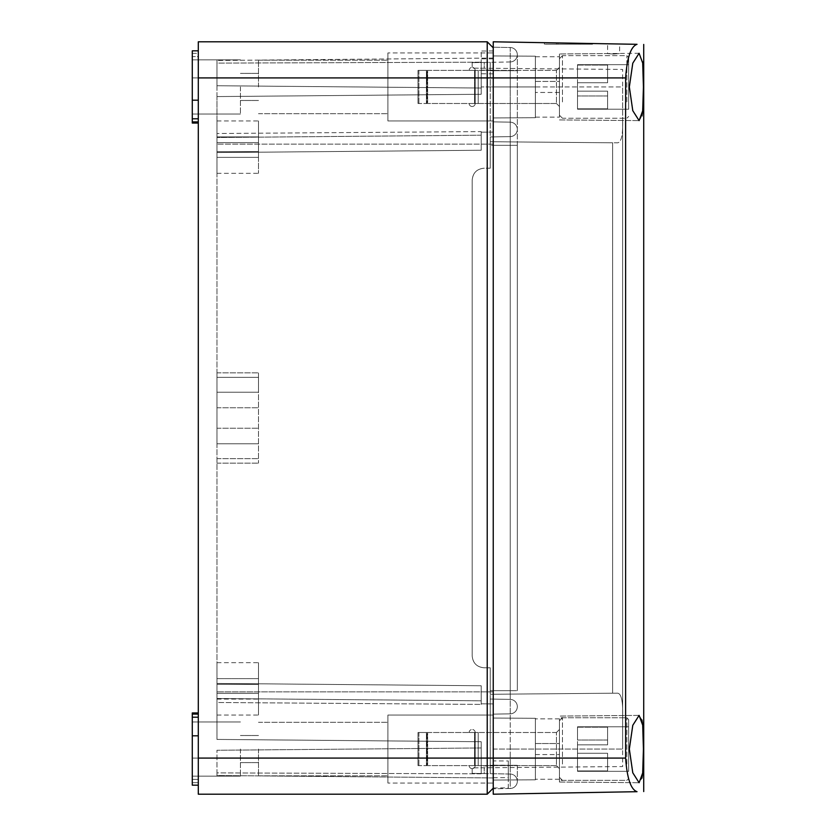 <?xml version="1.0" encoding="UTF-8"?>
<svg xmlns="http://www.w3.org/2000/svg" width="836" height="836" viewBox="0 0 836 836"><rect width="100%" height="100%" fill="white"/><g stroke="black" fill="none" stroke-linecap="round" stroke-linejoin="round"><path stroke-width="0.63" stroke-dasharray="4.18 3.13" d="M192.28 121.91L198.299 121.91L198.299 50.829L198.299 86.944L198.299 50.829L198.299 53.347L192.28 53.347L192.28 123.059L192.28 56.597L192.28 123.059L198.299 123.059L198.299 86.944L198.299 100.184L192.28 100.184L198.299 100.184L198.299 118.796L192.28 118.796M198.299 50.829L192.28 50.829L192.28 53.347L198.299 53.347L198.299 56.597L192.28 56.597L192.28 53.347L192.28 56.597L198.299 56.597L198.299 77.915L192.28 77.915L198.299 77.915L192.28 77.915L198.299 77.915L198.299 123.059M192.28 86.944L192.28 59.858L192.28 86.944M198.299 121.91L198.299 118.796M198.299 100.184L192.28 100.184M198.299 782.653L192.28 782.653L192.28 785.171L192.28 758.085L192.28 779.403L198.299 779.403L192.28 779.403L192.28 782.653L198.299 782.653L198.299 735.816L192.28 735.816L192.28 758.085L192.28 721.97L192.28 785.171L198.299 785.171L198.299 758.085L192.28 758.085L198.299 758.085L198.299 782.653M198.299 712.941L198.299 749.056L198.299 712.941L198.299 714.09L198.299 712.941L192.28 712.941L192.28 749.056L192.28 712.941L192.28 735.816L198.299 735.816L198.299 717.204L192.28 717.204M192.28 714.09L198.299 714.09L198.299 758.085L192.28 758.085L198.299 758.085L198.299 749.056L198.299 785.171M192.28 749.056L192.28 776.142L192.28 749.056M198.299 714.09L198.299 717.204M198.299 735.816L192.28 735.816M493.24 47.819L493.24 788.181L493.24 47.819L487.221 41.8L198.299 41.8L198.299 794.2M240.434 749.056L240.434 776.142L240.434 749.056M240.434 86.944L240.434 114.03L240.434 86.944M216.963 418L216.963 392.209L258.491 392.209L258.491 372.856L258.491 463.144L258.491 377.37L258.491 392.209L216.963 392.209L216.963 443.791L258.491 443.791L216.963 443.791L216.963 418L216.963 463.144L216.963 443.791L258.491 443.791L216.963 443.791L216.963 392.209L258.491 392.209L216.963 392.209L216.963 418M216.963 688.864L216.963 662.676L216.963 688.864L216.963 684.35L258.491 684.35L258.491 662.676L258.491 715.052L258.491 678.633L258.491 688.864L258.491 684.35L216.963 684.35L216.963 662.676L216.963 684.35L258.491 684.35L216.963 684.35L216.963 693.378L258.491 693.378L258.491 688.864L258.491 715.052L258.491 693.378L216.963 693.378L216.963 688.864L216.963 715.052L216.963 693.378L258.491 693.378L216.963 693.378L216.963 715.052L216.963 662.676L216.963 688.864M216.963 147.136L216.963 120.948L216.963 147.136L216.963 142.622L258.491 142.622L258.491 147.136L258.491 136.905L258.491 157.367L258.491 120.948L258.491 173.324L258.491 120.948L258.491 142.622L216.963 142.622L216.963 151.65L258.491 151.65L258.491 147.136L258.491 173.324L258.491 151.65L216.963 151.65L216.963 173.324L216.963 151.65L258.491 151.65L216.963 151.65L216.963 173.324L216.963 120.948L216.963 142.622L258.491 142.622L216.963 142.622L216.963 120.948L216.963 147.136M216.963 678.633L258.491 678.633L258.491 699.095L258.491 678.633L216.963 678.633L258.491 678.633M216.963 699.095L258.491 699.095M258.491 688.864L258.491 662.676L258.491 688.864M216.963 377.37L216.963 392.209L216.963 372.856L216.963 377.37L258.491 377.37L258.491 372.856L258.491 377.37L216.963 377.37M216.963 157.367L258.491 157.367L258.491 147.136L258.491 157.367L216.963 157.367L258.491 157.367M216.963 136.905L258.491 136.905L258.491 147.136L258.491 136.905L216.963 136.905L258.491 136.905M258.491 147.136L258.491 120.948L258.491 147.136M387.904 120.948L387.904 52.94L493.24 52.94L493.24 120.948L493.24 52.94L493.24 120.948L493.24 52.94L387.904 52.94L387.904 120.948L493.24 120.948L387.904 120.948L387.904 52.94L387.904 120.948M387.904 715.052L387.904 783.06L493.24 783.06L493.24 715.052L493.24 783.06L493.24 715.052L493.24 783.06L387.904 783.06L387.904 715.052L493.24 715.052L387.904 715.052L387.904 783.06L387.904 715.052M387.904 749.056L387.904 722.273L387.904 749.056M387.904 86.944L387.904 60.161L387.904 86.944M258.491 749.056L258.491 775.839L258.491 749.056M258.491 86.944L258.491 60.161L258.491 86.944M487.221 41.8L487.221 794.2M493.24 703.912L493.24 749.056L493.24 703.912L481.202 703.808L481.202 700.808L216.963 698.499L216.963 137.501L481.202 135.192L481.202 131.618L481.202 135.202L216.963 137.501L481.202 135.202L481.202 150.25L481.202 131.597L216.963 133.509L481.202 131.597L481.202 150.25L481.202 135.202L216.963 137.512L216.963 698.499L481.202 700.798L481.202 685.75L216.963 683.44L481.202 685.75L481.202 704.403L216.963 702.491L216.963 739.421L481.202 741.731L481.202 747.959L481.202 741.731L216.963 739.421L481.202 741.731L481.202 749.056L481.202 741.731L216.963 739.421L216.963 683.44L481.202 685.75L481.202 704.403L481.202 703.808L481.202 704.403L216.963 702.491L216.963 683.44L481.202 685.75L481.202 703.808L493.24 703.912M493.24 144.126L493.24 691.874L216.963 691.874L493.24 691.874L493.24 86.944L493.24 144.126L216.963 144.126L493.24 144.126M493.24 86.944L493.24 58.05L493.24 70.088L481.202 70.088L481.202 62.177L481.202 88.041L216.963 85.732L481.202 88.041L481.202 94.269L216.963 96.579L216.963 133.509L216.963 96.579L481.202 94.269L481.202 62.177L216.963 63.108L216.963 60.464L216.963 63.108L481.202 62.177L481.202 86.944L481.202 70.088L493.24 70.088L493.24 86.944L493.24 50.944L493.24 714.143L493.24 55.949L493.24 117.939L493.24 86.944L481.202 86.944L481.202 94.165L481.202 86.944L535.374 86.944L535.374 56.169L493.24 55.949L535.374 56.169L535.374 117.719L493.24 117.939L535.374 117.719L535.374 56.169L535.374 117.719L535.374 86.944L493.24 86.944L510.221 86.944L510.221 122.16L493.24 121.857L510.221 122.16A7.221 7.221 0 0 1 517.317 129.381A7.221 7.221 0 0 0 510.221 122.16A7.221 7.221 0 0 1 517.317 129.381A7.221 7.221 0 0 1 510.221 136.602A7.221 7.221 0 0 0 517.317 129.381A7.221 7.221 0 0 0 510.221 122.16L510.221 690.672L493.24 690.672L510.221 690.672L510.221 713.839L493.24 714.143L493.24 777.95L493.24 765.912L481.202 765.912L481.202 749.056L481.202 773.822L481.202 747.959L216.963 750.268L216.963 772.892L481.202 773.822L481.202 747.959L216.963 750.268L481.202 747.959L216.963 750.268L216.963 772.892L481.202 773.822L481.202 765.912L493.24 765.912L493.24 714.143L510.221 713.839A7.221 7.221 0 0 0 517.317 706.619A7.221 7.221 0 0 1 510.221 713.839A7.221 7.221 0 0 0 517.317 706.619A7.221 7.221 0 0 0 510.221 699.398A7.221 7.221 0 0 1 517.317 706.619A7.221 7.221 0 0 1 510.221 713.839L510.221 145.328L493.24 145.328L510.221 145.328L510.221 70.694L510.221 86.944L517.317 86.944L510.221 86.944L510.221 136.602A7.221 7.221 0 0 0 517.317 129.381A7.221 7.221 0 0 1 510.221 136.602L490.23 136.968L510.221 136.602L490.23 136.968L490.23 70.694L490.23 168.203L490.23 136.968L510.221 136.602L510.221 145.328L517.317 145.328L510.221 145.328L510.221 690.672L517.317 690.672L510.221 690.672L517.317 690.672L510.221 690.672L510.221 699.398A7.221 7.221 0 0 1 517.317 706.619A7.221 7.221 0 0 0 510.221 699.398L490.23 699.032L510.221 699.398L490.23 699.032L490.23 765.306L490.23 690.672L490.23 699.032L510.221 699.398L510.221 145.328L517.317 145.328L510.221 145.328L510.221 86.944L517.317 86.944L510.221 86.944L510.221 70.694L493.24 70.694L493.24 47.224L493.24 70.694L510.221 70.694L510.221 47.516L493.24 47.224L510.221 47.516A7.221 7.221 0 0 1 517.317 54.737A7.221 7.221 0 0 0 510.221 47.516L510.221 70.694L517.317 70.694L510.221 70.694L510.221 86.944L490.23 86.944L490.23 168.203L484.211 168.203C476.896 168.82 472.883 172.833 472.173 180.242L472.173 655.758L472.173 180.242C472.789 172.927 476.802 168.914 484.211 168.203C476.886 168.83 472.873 172.843 472.173 180.242L472.173 655.758C472.789 663.073 476.802 667.086 484.211 667.797L490.23 667.797L490.23 749.056L490.23 694.277L617.532 693.169C621.336 693.577 623.039 701.205 622.653 716.034L622.653 749.056L622.653 716.034C623.039 701.216 621.336 693.587 617.532 693.169L490.23 694.277L490.23 667.797L484.211 667.797C476.896 667.18 472.883 663.167 472.173 655.758C472.8 663.084 476.813 667.097 484.211 667.797L490.23 667.797L484.211 667.797C476.886 667.17 472.873 663.157 472.173 655.758L472.173 180.242C472.8 172.916 476.813 168.903 484.211 168.203L490.23 168.203L490.23 68.28L490.23 86.944L622.653 86.944L622.653 119.966L622.653 69.44L622.653 86.944L493.24 86.944M493.24 132.088L481.202 132.192L493.24 132.088M493.24 58.05L216.963 60.464L493.24 58.05M493.24 777.95L216.963 775.536L216.963 772.892L216.963 775.536L493.24 777.95M216.963 698.488L216.963 683.44L216.963 698.488L481.202 700.808L216.963 698.499M216.963 152.56L481.202 150.25L216.963 152.56L216.963 133.509L216.963 152.56L216.963 137.501L216.963 152.56L481.202 150.25L216.963 152.56M216.963 96.579L216.963 63.108L216.963 85.732L481.202 88.041L216.963 85.732L216.963 96.579L481.202 94.269L216.963 96.579M637.032 791.692C630.898 789.665 627.084 778.462 625.61 758.085L625.61 77.915C627.084 57.538 630.898 46.335 637.032 44.308L493.24 41.8L493.24 794.2M561.478 42.991L568.48 43.117C583.894 43.378 583.894 43.378 568.48 43.117C537.443 42.573 537.443 42.573 568.48 43.117C537.443 42.573 537.443 42.573 568.48 43.117C599.516 43.66 599.516 43.66 568.48 43.117C599.516 43.66 599.516 43.66 568.48 43.117C537.443 42.573 537.443 42.573 568.48 43.117C537.443 42.573 537.443 42.573 568.48 43.117C599.516 43.66 599.516 43.66 568.48 43.117C599.516 43.66 599.516 43.66 568.48 43.117L573.015 43.19M613.624 43.9C605.86 43.765 605.86 43.765 613.624 43.9C605.86 43.765 605.86 43.765 613.624 43.9C621.388 44.036 621.388 44.036 613.624 43.9M643.72 44.423L643.72 791.577M642.529 112.306L643.427 86.944L642.759 63.745M642.57 61.874L639.101 53.274L632.779 63.212L629.341 86.944L632.779 110.686L639.101 120.614L641.933 116.037M643.302 737.258L643.25 734.99M643.051 730.194L642.57 723.986M641.933 719.942L639.101 715.386L632.779 725.324L629.341 749.056L632.779 772.798L639.101 782.726L641.933 778.149M642.529 774.418L643.427 749.056M493.24 765.306L493.24 788.776L493.24 765.306L510.221 765.306L510.221 713.839L510.221 765.306L493.24 765.306M493.24 780.051L493.24 718.061L493.24 780.051L535.374 779.831L493.24 780.051L535.374 779.831L535.374 718.281L493.24 718.061L493.24 749.056L493.24 718.061L535.374 718.281L535.374 779.831L493.24 780.051M568.48 44.203C537.423 44.203 537.423 44.203 568.48 44.203C537.423 44.203 537.423 44.203 568.48 44.203L592.557 44.203L568.48 44.203C537.423 44.203 537.423 44.203 568.48 44.203C537.423 44.203 537.423 44.203 568.48 44.203L592.557 44.203L568.48 44.203C584.009 44.203 584.009 44.203 568.48 44.203C584.009 44.203 584.009 44.203 568.48 44.203C552.951 44.203 552.951 44.203 568.48 44.203C552.951 44.203 552.951 44.203 568.48 44.203M613.624 54.047C605.86 53.525 605.86 53.525 613.624 54.047C605.86 53.525 605.86 53.525 613.624 54.047C621.378 53.389 621.378 53.389 613.624 54.047C621.378 53.389 621.378 53.389 613.624 54.047M559.451 86.944L559.451 53.974L559.451 86.944M559.451 749.056L559.451 782.026L559.451 749.056M493.24 73.84L481.202 73.756L481.202 51.027L481.202 73.756M493.24 58.854L481.202 58.823M493.24 70.151L481.202 70.119M493.24 50.944L481.202 51.027M510.221 788.484L493.24 788.776L510.221 788.484A7.221 7.221 0 0 0 517.317 781.263A7.221 7.221 0 0 1 510.221 788.484L510.221 765.306L510.221 788.484A7.221 7.221 0 0 0 517.317 781.263A7.221 7.221 0 0 0 510.221 774.042A7.221 7.221 0 0 1 517.317 781.263A7.221 7.221 0 0 0 510.221 774.042L490.23 773.676L510.221 774.042L510.221 765.306L517.317 765.306L510.221 765.306L510.221 749.056L517.317 749.056L510.221 749.056L510.221 699.398L510.221 749.056L517.317 749.056L510.221 749.056L510.221 765.306L517.317 765.306L510.221 765.306L510.221 774.042M493.24 714.143L510.221 713.839A7.221 7.221 0 0 0 517.317 706.619A7.221 7.221 0 0 0 510.221 699.398A7.221 7.221 0 0 1 517.317 706.619A7.221 7.221 0 0 1 510.221 713.839L493.24 714.143M493.24 121.857L510.221 122.16A7.221 7.221 0 0 1 517.317 129.381A7.221 7.221 0 0 1 510.221 136.602A7.221 7.221 0 0 0 517.317 129.381A7.221 7.221 0 0 0 510.221 122.16L493.24 121.857M493.24 777.699L508.288 777.595L508.288 760.959L493.24 760.917M493.24 765.18L508.288 765.222L508.288 760.959M493.24 787.982L508.288 787.878L508.288 765.222M508.288 777.595L508.288 787.878M493.24 55.949L535.374 56.169L493.24 55.949M493.24 117.939L535.374 117.719L493.24 117.939M535.374 718.281L535.374 749.056L535.374 718.281L493.24 718.061L535.374 718.281M559.451 81.426L559.451 117.144L559.451 56.743L559.451 117.144L559.451 81.426L535.374 81.426L535.374 56.743L535.374 117.144L535.374 56.743L535.374 81.426L559.451 81.426M559.451 743.538L559.451 779.256L559.451 718.855L559.451 743.538L535.374 743.538L535.374 718.855L535.374 779.256L535.374 718.855L535.374 743.538L559.451 743.538M510.221 61.958A7.221 7.221 0 0 0 517.317 54.737A7.221 7.221 0 0 1 510.221 61.958L490.23 62.324L510.221 61.958L510.221 70.694L517.317 70.694L510.221 70.694L510.221 61.958A7.221 7.221 0 0 0 517.317 54.737A7.221 7.221 0 0 0 510.221 47.516M575.252 43.232L577.666 43.273M579.693 43.305L580.445 43.326M559.294 42.95L557.267 42.918M557.215 42.918L560.015 42.97M535.374 117.144L559.451 117.144L535.374 117.144M559.451 92.462L535.374 92.462L559.451 92.462M535.374 56.743L559.451 56.743L535.374 56.743M559.451 718.855L535.374 718.855L559.451 718.855M535.374 754.574L559.451 754.574L535.374 754.574M559.451 779.256L535.374 779.256L559.451 779.256M490.23 765.306L490.23 773.676L490.23 765.306L510.221 765.306L490.23 765.306M484.211 773.561L490.23 773.676L490.23 749.056L490.23 773.676L472.173 773.352L484.211 773.561L484.211 767.772L622.653 766.56L622.653 749.056L622.653 766.56L472.173 767.876L484.211 767.772L484.211 773.561M490.23 70.694L490.23 62.324L490.23 70.694L510.221 70.694L490.23 70.694M484.211 62.439L490.23 62.324L490.23 68.28L490.23 62.324L472.173 62.648L484.211 62.439L484.211 68.228L622.653 69.44L472.173 68.124L484.211 68.228L484.211 62.439M572.994 43.19L557.946 42.929L579.014 43.294L572.994 43.19L572.994 44.203L557.946 44.203L579.014 44.203L572.994 44.203L572.994 43.19M472.173 773.352L472.173 767.876L472.173 773.352M472.173 62.648L472.173 68.124L472.173 62.648M557.946 42.929L557.946 44.203L557.946 42.929M579.014 43.294L579.014 44.203M490.23 141.723L612.642 142.789L612.642 693.211L612.642 142.789L490.23 141.723L617.532 142.831C621.336 142.423 623.039 134.805 622.653 119.966C623.039 134.784 621.336 142.413 617.532 142.831L490.23 141.723M622.653 119.966L622.653 716.034L622.653 119.966M475.182 732.503A3.01 3.01 0 0 0 472.173 729.494A3.01 3.01 0 0 0 469.163 732.503L475.182 732.503A3.01 3.01 0 0 0 472.173 729.494A3.01 3.01 0 0 0 469.163 732.503L478.192 732.503L475.182 732.503L475.182 765.609L475.182 732.503A3.01 3.01 0 0 0 472.173 729.494A3.01 3.01 0 0 0 469.163 732.503L475.182 732.503A3.01 3.01 0 0 0 472.173 729.494A3.01 3.01 0 0 0 469.163 732.503L478.192 732.503L475.182 732.503L475.182 765.609L478.192 765.609L475.182 765.609L475.182 732.503L475.182 765.609L475.182 732.503L427.029 732.503L427.029 765.609L427.029 732.503L427.029 765.609L427.029 732.503L427.029 765.609L427.029 732.503L427.029 765.609L427.029 732.503L426.433 732.503L427.635 732.503L426.433 732.503L427.635 732.503L427.635 765.609L426.433 765.609L427.635 765.609L426.433 765.609L427.635 765.609L427.635 732.503L427.635 765.609L427.635 732.503L475.182 732.503M418.899 732.503L426.433 732.503L426.433 765.609L426.433 732.503L426.433 765.609L426.433 732.503L418 732.503L418.899 732.503L418 732.503L418 765.609L426.433 765.609L418 765.609L418 732.503L418.899 732.503L418.899 765.609L418 765.609L418.899 765.609L418.899 732.503M474.576 765.609L475.182 765.609A3.01 3.01 0 0 1 472.173 768.618A3.01 3.01 0 0 1 469.163 765.609A3.01 3.01 0 0 0 472.173 768.618A3.01 3.01 0 0 0 475.182 765.609L427.635 765.609L474.576 765.609L474.576 732.503L474.576 765.609M559.451 758.43L559.451 729.494L559.451 758.43M559.451 762.62L559.451 720.768L559.451 762.62M628.672 763.195L628.672 719.566L628.672 763.195M628.672 749.056L628.672 771.325L628.672 749.056M577.509 749.056L577.509 753.267L607.605 753.267L607.605 770.928L607.605 753.267L607.605 770.928L607.605 753.267L577.509 753.267L577.509 744.845L607.605 744.845L607.605 727.184L607.605 744.845L607.605 727.184L607.605 744.845L577.509 744.845L577.509 753.267L607.605 753.267L607.605 770.928L607.605 753.267L607.605 770.928L607.605 753.267L577.509 753.267L577.509 758.085L577.509 753.267L607.605 753.267L577.509 753.267L577.509 744.845L607.605 744.845L607.605 727.184L607.605 744.845L607.605 727.184L607.605 744.845L577.509 744.845L607.605 744.845L577.509 744.845L577.509 727.184L607.605 727.184L577.509 726.787L577.509 749.056M577.509 770.928L607.605 770.928L577.509 770.928L577.509 758.085L577.509 770.928L607.605 770.928L577.509 770.928L577.509 753.267L607.605 753.267L577.509 753.267L577.509 770.928M469.163 765.609L475.182 765.609L469.163 765.609A3.01 3.01 0 0 0 472.173 768.618A3.01 3.01 0 0 0 475.182 765.609A3.01 3.01 0 0 1 472.173 768.618A3.01 3.01 0 0 1 469.163 765.609M418 732.503L418 765.609L418 732.503M577.509 727.184L607.605 727.184L577.509 726.787L577.509 740.027L577.509 727.184M577.509 744.845L607.605 744.845L577.509 744.845M475.182 70.391A3.01 3.01 0 0 0 472.173 67.382A3.01 3.01 0 0 0 469.163 70.391L475.182 70.391A3.01 3.01 0 0 0 472.173 67.382A3.01 3.01 0 0 0 469.163 70.391L478.192 70.391L475.182 70.391L475.182 103.497L475.182 70.391A3.01 3.01 0 0 0 472.173 67.382A3.01 3.01 0 0 0 469.163 70.391L475.182 70.391A3.01 3.01 0 0 0 472.173 67.382A3.01 3.01 0 0 0 469.163 70.391L478.192 70.391L475.182 70.391L475.182 103.497L478.192 103.497L475.182 103.497L475.182 70.391L475.182 103.497L475.182 70.391L427.029 70.391L427.029 103.497L427.029 70.391L427.029 103.497L427.029 70.391L427.029 103.497L427.029 70.391L427.029 103.497L427.029 70.391L426.433 70.391L427.635 70.391L426.433 70.391L427.635 70.391L427.635 103.497L426.433 103.497L427.635 103.497L426.433 103.497L427.635 103.497L427.635 70.391L427.635 103.497L427.635 70.391L475.182 70.391M418.899 70.391L426.433 70.391L426.433 103.497L426.433 70.391L426.433 103.497L426.433 70.391L418 70.391L418.899 70.391L418 70.391L418 103.497L426.433 103.497L418 103.497L418 70.391L418.899 70.391L418.899 103.497L418 103.497L418.899 103.497L418.899 70.391M474.576 103.497L475.182 103.497A3.01 3.01 0 0 1 472.173 106.506A3.01 3.01 0 0 1 469.163 103.497A3.01 3.01 0 0 0 472.173 106.506A3.01 3.01 0 0 0 475.182 103.497L427.635 103.497L474.576 103.497L474.576 70.391L474.576 103.497M559.451 96.318L559.451 67.382L559.451 96.318M559.451 100.508L559.451 58.656L559.451 100.508M628.672 101.083L628.672 57.454L628.672 101.083M628.672 86.944L628.672 109.213L628.672 86.944M577.509 86.944L577.509 91.155L607.605 91.155L607.605 108.816L607.605 91.155L607.605 108.816L607.605 91.155L577.509 91.155L577.509 82.733L607.605 82.733L607.605 65.072L607.605 82.733L607.605 65.072L607.605 82.733L577.509 82.733L577.509 91.155L607.605 91.155L607.605 108.816L607.605 91.155L607.605 108.816L607.605 91.155L577.509 91.155L577.509 95.973L577.509 91.155L607.605 91.155L577.509 91.155L577.509 82.733L607.605 82.733L607.605 65.072L607.605 82.733L607.605 65.072L607.605 82.733L577.509 82.733L607.605 82.733L577.509 82.733L577.509 65.072L607.605 65.072L577.509 64.675L577.509 86.944M577.509 108.816L607.605 108.816L577.509 108.816L577.509 95.973L577.509 108.816L607.605 108.816L577.509 108.816L577.509 91.155L607.605 91.155L577.509 91.155L577.509 108.816M469.163 103.497L475.182 103.497L469.163 103.497A3.01 3.01 0 0 0 472.173 106.506A3.01 3.01 0 0 0 475.182 103.497A3.01 3.01 0 0 1 472.173 106.506A3.01 3.01 0 0 1 469.163 103.497M418 70.391L418 103.497L418 70.391M577.509 65.072L607.605 65.072L577.509 64.675L577.509 77.915L577.509 65.072M577.509 82.733L607.605 82.733L577.509 82.733M216.963 458.63L258.491 458.63L216.963 458.63M625.61 77.915L198.299 77.915M198.299 758.085L625.61 758.085M493.24 749.056L622.653 749.056L493.24 749.056M490.23 690.672L510.221 690.672L490.23 690.672M510.221 145.328L490.23 145.328L510.221 145.328M478.192 765.609L478.192 732.503L478.192 765.609L478.192 732.503L478.192 765.609L556.442 765.609L556.442 732.503L556.442 765.609L556.442 732.503L556.442 765.609L559.451 768.618L556.442 765.609L478.192 765.609M562.461 764.062L562.461 717.758L562.461 764.062M626.864 764.062L626.864 717.758L626.864 764.062M607.605 758.085L577.509 758.085L607.605 758.085M607.605 740.027L577.509 740.027L607.605 740.027M478.192 103.497L478.192 70.391L478.192 103.497L478.192 70.391L478.192 103.497L556.442 103.497L556.442 70.391L556.442 103.497L556.442 70.391L556.442 103.497L559.451 106.506L556.442 103.497L478.192 103.497M562.461 101.95L562.461 55.646L562.461 101.95M626.864 101.95L626.864 55.646L626.864 101.95M607.605 95.973L577.509 95.973L607.605 95.973M607.605 77.915L577.509 77.915L607.605 77.915M240.434 721.97L192.28 721.97L240.434 721.97M240.434 776.142L192.28 776.142L240.434 776.142M240.434 114.03L192.28 114.03L240.434 114.03M240.434 59.858L192.28 59.858L240.434 59.858M216.963 428.231L258.491 428.231L216.963 428.231M216.963 407.769L258.491 407.769L216.963 407.769M216.963 372.856L258.491 372.856L216.963 372.856M216.963 463.144L258.491 463.144L216.963 463.144M216.963 715.052L258.491 715.052M216.963 662.676L258.491 662.676M216.963 173.324L258.491 173.324M216.963 120.948L258.491 120.948M258.491 762.599L240.434 762.599L258.491 762.599M258.491 735.513L240.434 735.513L258.491 735.513M258.491 100.487L240.434 100.487L258.491 100.487M258.491 73.401L240.434 73.401L258.491 73.401M258.491 775.839L387.904 775.839L258.491 775.839M258.491 722.273L387.904 722.273L258.491 722.273M258.491 113.727L387.904 113.727L258.491 113.727M258.491 60.161L387.904 60.161L258.491 60.161M544.403 44.203L544.403 42.688L544.403 44.203M592.557 44.203L592.557 43.535L592.557 44.203M639.091 53.274L559.451 53.974L607.605 53.556L607.605 43.796M639.101 53.274L619.643 53.452L619.643 44.005M559.451 119.914L639.101 120.614L559.451 119.914M639.091 715.386L559.451 716.086L639.101 715.386M559.451 782.026L639.101 782.726L559.451 782.026M517.317 690.672L517.317 145.328L517.317 690.672M517.317 765.306L517.317 781.263L517.317 765.306M517.317 145.328L517.317 70.694L517.317 145.328M517.317 70.694L517.317 54.737L517.317 70.694M580.518 44.203L580.518 43.326M556.442 44.203L556.442 42.908M556.442 732.503L478.192 732.503L556.442 732.503L559.451 729.494L556.442 732.503M562.461 780.354L559.451 777.344C560.81 779.998 561.813 781.002 562.461 780.354L626.864 780.354L628.672 778.546L626.864 780.354L562.461 780.354M562.461 717.758L559.451 720.768C560.81 718.114 561.813 717.11 562.461 717.758L626.864 717.758L628.672 719.566L626.864 717.758L562.461 717.758M577.509 771.325L628.672 771.325L577.509 771.325M577.509 726.787L628.672 726.787L577.509 726.787M556.442 70.391L478.192 70.391L556.442 70.391L559.451 67.382L556.442 70.391M562.461 118.242L559.451 115.232L562.461 118.242L626.864 118.242L628.672 116.434L626.864 118.242L562.461 118.242M562.461 55.646L559.451 58.656L562.461 55.646L626.864 55.646L628.672 57.454L626.864 55.646L562.461 55.646M577.509 109.213L628.672 109.213L577.509 109.213M577.509 64.675L628.672 64.675L577.509 64.675"/><path stroke-width="1.25" d="M198.299 123.059L192.28 123.059L192.28 50.829L198.299 50.829M198.299 100.184L192.28 100.184M198.299 121.91L192.28 121.91M198.299 118.796L192.28 118.796M198.299 785.171L192.28 785.171L192.28 712.941L198.299 712.941M198.299 735.816L192.28 735.816M198.299 717.204L192.28 717.204M198.299 714.09L192.28 714.09M198.299 794.2L487.221 794.2L198.299 794.2L198.299 41.8L487.221 41.8L487.221 758.085L198.299 758.085M487.221 794.2L493.24 788.181L487.221 794.2L487.221 758.085L493.24 758.085L493.24 41.8L637.032 44.308C630.898 46.335 627.084 57.538 625.61 77.915L625.61 758.085C627.084 778.462 630.898 789.665 637.032 791.692L493.24 794.2L493.24 758.085L625.61 758.085M493.24 47.819L487.221 41.8M613.624 43.9C621.388 44.036 621.388 44.036 613.624 43.9M643.72 44.423L643.72 791.577M629.341 86.944L632.779 63.202L639.101 53.274L642.696 63.066L643.427 86.944L642.696 110.833L639.101 120.614L632.779 110.676L629.341 86.944M629.341 749.056L632.779 725.314L639.101 715.386L642.696 725.178L643.427 749.056L642.696 772.945L639.101 782.726L632.779 772.788L629.341 749.056M642.759 63.745L642.57 61.874M641.933 116.037L642.529 112.306M643.427 749.056L643.302 737.258M643.25 734.99L643.051 730.194M642.57 723.986L641.933 719.942M641.933 778.149L642.529 774.418M493.24 794.2L637.032 791.692M573.015 43.19L575.252 43.232M577.666 43.273L579.693 43.305M561.478 42.991L559.294 42.95M556.64 42.908L557.215 42.918M560.015 42.97L568.48 43.117M198.299 77.915L625.61 77.915"/></g></svg>

